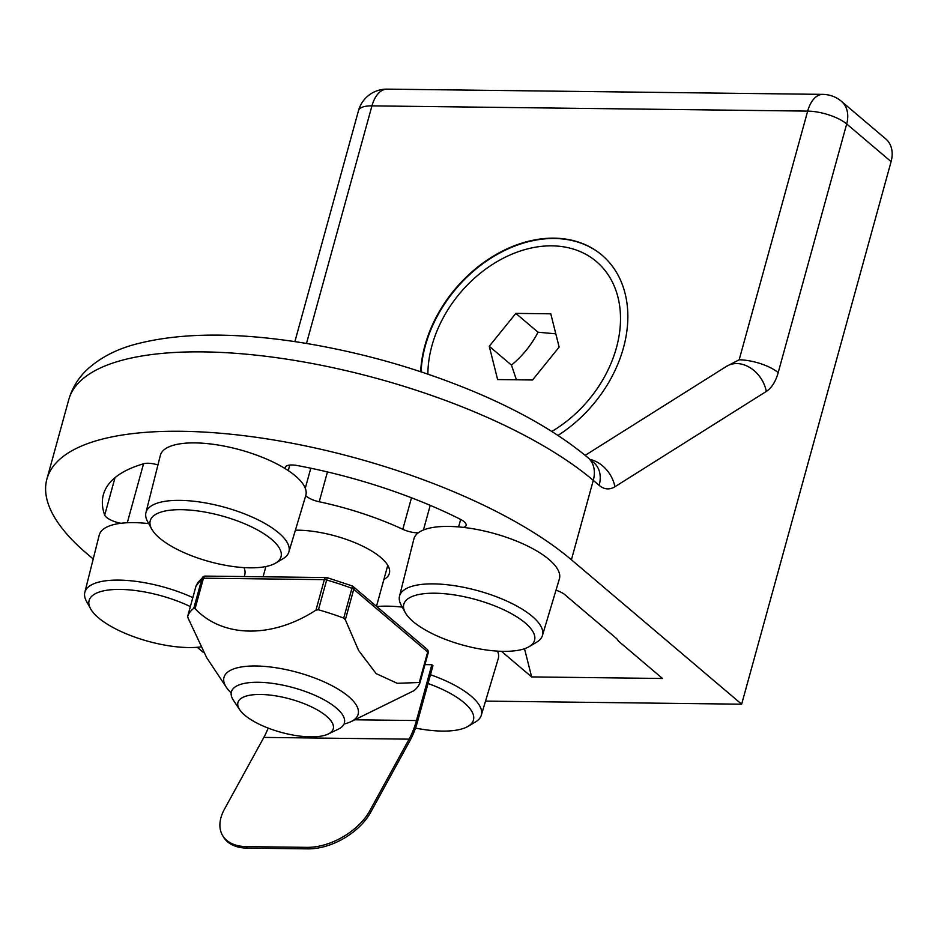 <?xml version="1.0" encoding="UTF-8"?>
<svg xmlns="http://www.w3.org/2000/svg" width="938" height="938" viewBox="0 0 938 938"><rect width="100%" height="100%" fill="white"/><g stroke="black" fill="none" stroke-linecap="round" stroke-linejoin="round"><path stroke-width="1.41" d="M516.404 379.784L511.468 365.105C522.478 356.018 531.342 345.055 538.049 332.228L555.812 333.811M532.561 379.984L559.142 347.107L550.782 313.808L515.841 313.386L489.261 346.263L497.621 379.562L532.561 379.984M427.88 374.145A111.622 83.599 130.3 0 1 431.972 345.571A111.622 83.599 130.3 0 1 503.624 258.032A111.622 83.599 130.3 0 1 596.416 261.573A111.622 83.599 130.3 0 1 551.802 431.468M538.049 332.228L515.841 313.386M511.468 365.105L489.261 346.263M239.671 709.679L233.433 700.311A58.59 20.46 15.4 0 1 231.393 691.834A58.59 20.46 15.4 0 1 275.139 683.755A58.59 20.46 15.4 0 1 336.296 707.979A58.59 20.46 15.4 0 1 344.375 722.952A58.59 20.46 15.4 0 1 338.278 729.189L328.124 734.055A49.433 17.259 15.4 0 1 281.013 732.308A49.433 17.259 15.4 0 1 239.671 709.679A49.433 17.259 15.4 0 1 266.193 694.718A49.433 17.259 15.4 0 1 326.447 716.163A49.433 17.259 15.4 0 1 328.124 734.055M247.444 848.14A51.273 30.766 -30.1 0 1 223.373 836.837L222.482 835.312A51.273 30.766 -30.1 0 1 224.499 809.119L263.848 737.409L409.085 739.156L369.736 810.866A51.273 30.766 -30.1 0 1 307.089 847.354L246.565 846.627L247.444 848.14L307.969 848.867A51.273 30.766 -30.1 0 0 370.627 812.39L369.736 810.866M268.162 728.087A70.608 39.759 -89.3 0 1 263.848 737.409M222.482 835.312A51.273 30.766 -30.1 0 0 246.565 846.627M424.949 664.632L431.855 664.725L432.957 665.663L417.586 721.474A72.801 41.002 -89.3 0 1 409.965 740.668L370.627 812.39M431.855 664.725L416.472 720.536A70.608 39.759 -89.3 0 1 409.085 739.156M204.812 576.225A3.658 3.318 51.8 0 0 201.998 578.5A3.658 1.278 15.4 0 1 203.476 578.183L195.081 608.668L193.791 608.281A120.85 42.198 -164.6 0 0 187.706 616.231L195.89 586.485A3.658 1.278 15.4 0 1 195.901 586.449A3.658 3.435 -159.8 0 1 195.983 586.191A3.658 3.658 0 0 0 195.89 586.485A3.658 1.278 15.4 0 0 195.878 586.52M352.16 586.027A3.658 2.744 -49.7 0 1 353.087 586.485A3.658 3.658 0 0 0 351.996 585.851A3.658 0.856 110.5 0 1 351.926 588.325A3.658 1.278 15.4 0 1 353.743 589.31A3.658 2.744 -49.7 0 0 353.087 586.485L427.013 649.202A3.658 2.744 130.3 0 1 427.669 652.027L353.743 589.31L345.348 619.795L343.718 618.107A120.85 42.198 -164.6 0 0 318.451 609.782L315.965 610.122C272.196 638.684 222.669 637.899 195.081 608.668M419.954 682.77L419.274 682.501L419.954 682.77A120.85 42.198 -164.6 0 1 413.869 690.72L350.918 721.685A69.576 24.294 15.4 0 1 343.976 724.03M193.791 608.281L201.998 578.5A120.85 42.198 -164.6 0 0 195.901 586.449L187.706 616.231L187.999 617.908L206.677 657.667L226.421 687.402A69.576 24.294 15.4 0 1 263.754 666.343A69.576 24.294 15.4 0 1 348.561 696.512A69.576 24.294 15.4 0 1 350.918 721.685M345.348 619.795L358.621 650.503L376.126 673.601L397.266 683.31L419.274 682.501L427.669 652.027A3.658 1.278 15.4 0 1 428.174 652.965A3.658 1.278 15.4 0 1 428.162 653L419.978 682.712M231.182 692.959A69.576 24.294 15.4 0 1 226.421 687.402M585.16 455.352L726.469 366.383L739.179 359.793L807.677 111.106A29.301 16.497 -89.3 0 1 822.837 94.375L387.101 89.133A29.301 16.497 90.7 0 0 371.952 105.865L807.677 111.106A29.301 10.224 -164.6 0 1 846.686 123.957L778.188 372.644A36.617 20.624 -89.3 0 1 766.323 391.439A29.301 22.747 -122.2 0 0 726.633 366.289M557.958 435.431A120.111 89.966 -49.7 0 0 601.903 255.089A120.111 89.966 -49.7 0 0 554.088 238.17A120.111 89.966 -49.7 0 0 420.67 371.718M285.433 468.789A14.645 5.112 15.4 0 1 285.293 467.37A14.645 5.112 15.4 0 1 296.771 465.436A234.371 81.841 15.4 0 1 460.699 519.441L458.588 526.922M556 590.201A14.645 5.112 15.4 0 1 564.875 594.715L616.16 638.227A14.645 5.112 15.4 0 1 618.154 640.853L662.509 678.479L531.623 676.908L501.443 651.312M327.456 471.92L319.237 501.771A14.645 5.112 15.4 0 1 305.718 495.745M602.09 255.242A120.111 89.966 -49.7 0 0 554.464 238.487A120.111 89.966 -49.7 0 0 421.056 371.847M891.1 161.629L846.686 123.957A29.301 21.937 -49.7 0 0 841.433 101.327L885.847 139A29.301 21.937 130.3 0 1 891.1 161.629L741.653 704.192L571.418 559.775L593.285 480.373A292.961 102.289 -164.6 0 0 287.497 359.277A292.961 102.289 -164.6 0 0 68.767 399.67C72.261 387.687 78.558 377.51 87.656 369.115C100.202 357.824 115.737 349.639 134.275 344.563C179.275 332.451 236.036 331.97 304.557 343.132C364.835 353.169 422.557 369.865 477.747 393.221C523.005 412.568 559.763 434.083 588.032 457.744A29.301 21.937 130.3 0 1 593.285 480.373L599.159 485.356A29.301 21.937 130.3 0 0 593.895 462.727L588.032 457.744M115.022 477.665L104.693 515.15A234.371 81.841 15.4 0 1 103.391 494.631A234.371 81.841 15.4 0 1 144.218 463.607A14.645 5.112 15.4 0 1 157.947 464.943M143.537 463.806L127.298 522.747M120.979 523.275A14.645 5.112 15.4 0 1 104.693 515.15M524.506 648.721L531.623 676.908M295.4 530.181A62.26 21.738 15.4 0 1 360.051 544.908A62.26 21.738 15.4 0 1 389.364 573.399A62.26 21.738 15.4 0 1 383.877 579.508M460.699 519.441A14.645 5.112 15.4 0 1 466.116 525.409A14.645 5.112 15.4 0 1 463.372 527.402M289.783 465.084L288.259 470.606M319.237 501.771A146.48 51.144 15.4 0 1 402.812 529.302A14.645 5.112 15.4 0 0 418.278 532.819M93.214 559.001L87.269 553.959A292.961 102.289 15.4 0 1 46.9 479.072A292.961 102.289 15.4 0 1 265.63 438.679A292.961 102.289 15.4 0 1 571.418 559.775M203.476 652.543L197.308 647.302M485.532 701.108L741.653 704.192M430.46 674.727A74.114 25.877 15.4 0 1 481.288 715.272A74.114 25.877 15.4 0 1 475.378 722.037L467.992 726.387A67.817 23.684 15.4 0 1 442.337 731.089A67.817 23.684 15.4 0 1 415.522 728.087M376.748 606.558A75.439 26.346 15.4 0 1 402.285 607.132M497.562 651.124A75.439 26.346 15.4 0 1 498.242 658.722L481.288 715.272M428.045 683.509A67.817 23.684 15.4 0 1 467.992 726.387M151.675 529.02L147.559 521.493A74.114 25.877 15.4 0 1 145.941 512.652A74.114 25.877 15.4 0 1 224.323 507.188A74.114 25.877 15.4 0 1 288.857 552.025A74.114 25.877 15.4 0 1 282.936 558.778L275.549 563.14A67.817 23.684 15.4 0 1 249.895 567.83A67.817 23.684 15.4 0 1 151.675 529.02A67.817 23.684 15.4 0 1 221.919 515.923A67.817 23.684 15.4 0 1 275.549 563.14M145.941 512.652L160.339 455.411A75.439 26.346 15.4 0 1 240.116 449.841A75.439 26.346 15.4 0 1 305.8 495.475L288.857 552.025M200.415 646.986A67.817 23.684 15.4 0 1 188.773 647.56A67.817 23.684 15.4 0 1 90.552 608.75L86.437 601.223A74.114 25.877 15.4 0 1 84.819 592.394A74.114 25.877 15.4 0 1 192.829 597.612M84.819 592.394L99.217 535.141A75.439 26.346 15.4 0 1 148.72 523.615M243.997 567.607A75.439 26.346 15.4 0 1 244.666 575.205L244.267 576.565M90.552 608.75A67.817 23.684 15.4 0 1 116.769 589.439A67.817 23.684 15.4 0 1 190.355 606.593M405.239 612.537L401.124 605.01A74.114 25.877 15.4 0 1 399.506 596.169A74.114 25.877 15.4 0 1 477.888 590.706A74.114 25.877 15.4 0 1 542.422 635.542A74.114 25.877 15.4 0 1 536.501 642.307L529.114 646.657A67.817 23.684 15.4 0 1 503.46 651.347A67.817 23.684 15.4 0 1 405.239 612.537A67.817 23.684 15.4 0 1 475.484 599.452A67.817 23.684 15.4 0 1 529.114 646.657M399.506 596.169L413.904 538.928A75.439 26.346 15.4 0 1 493.681 533.359A75.439 26.346 15.4 0 1 559.365 578.992L542.422 635.542M307.969 848.867L307.089 847.354M354.869 719.798L416.472 720.536M315.965 610.122L324.36 579.637A3.658 1.278 15.4 0 1 326.659 580.001L327.221 577.691A3.658 3.658 0 0 0 326.26 577.55A3.658 2.064 90.7 0 0 324.36 579.637L203.476 578.183A3.658 2.064 -89.3 0 1 205.375 576.096A3.658 3.658 0 0 0 203.065 576.882L195.983 586.191M343.718 618.107L351.926 588.325A120.85 42.198 -164.6 0 0 326.659 580.001L318.451 609.782M387.101 89.133A29.301 29.301 0 0 0 358.504 110.637A29.301 10.224 -164.6 0 1 371.952 105.865L306.503 343.449M778.188 372.644A29.301 10.224 -164.6 0 0 739.179 359.793M430.237 505.359L423.448 529.982M310.806 468.214L305.284 488.264M766.323 391.439L614.906 486.763A36.617 20.624 -89.3 0 1 599.159 485.356M411.501 497.785L402.812 529.302M614.906 486.763A29.301 22.747 -122.2 0 0 590.002 459.421M265.9 566.54L263.086 576.788M387.781 565.344L376.49 606.347M351.996 585.851L327.221 577.691M427.013 649.202A3.658 3.658 0 0 1 428.174 652.965L419.966 682.735M326.26 577.55L205.375 576.096M841.433 101.327A29.301 29.301 0 0 0 822.837 94.375M358.504 110.637L294.884 341.62M46.9 479.072L68.767 399.67"/></g></svg>
